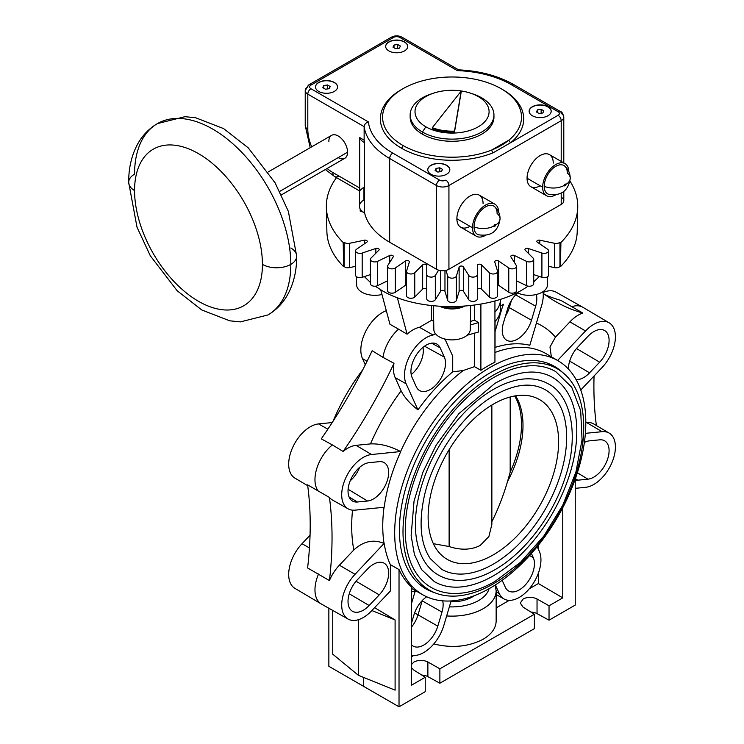 <?xml version="1.0" encoding="UTF-8"?>
<svg xmlns="http://www.w3.org/2000/svg" width="744" height="744" viewBox="0 0 744 744"><rect width="100%" height="100%" fill="white"/><g stroke="black" fill="none" stroke-linecap="round" stroke-linejoin="round"><path stroke-width="1.12" d="M128.684 182.364C128.6 168.042 131.604 155.236 137.696 143.964C142.495 135.315 149.079 128.526 157.44 123.597A110.484 63.789 60 0 1 242.581 153.199A110.484 63.789 60 0 1 290.811 264.38A20.069 11.588 180 0 1 262.427 264.38A90.415 52.201 60 0 0 198.49 153.645A90.415 52.201 60 0 0 134.562 190.557A20.069 11.588 180 0 1 128.684 182.364A20.069 11.588 180 0 1 134.562 174.17A110.484 63.789 60 0 1 157.44 123.597A110.484 63.789 60 0 1 242.581 153.199A110.484 63.789 60 0 1 290.811 264.38A110.484 63.789 60 0 1 267.924 314.963L240.414 321.882L229.766 320.822L201.782 309.978L177.174 290.755L150.297 255.759L137.008 227.18L128.684 182.364A20.069 11.588 180 0 0 134.562 190.557A90.415 52.201 -120 0 0 198.49 301.301A90.415 52.201 -120 0 0 262.427 264.38A20.069 11.588 180 0 0 290.811 264.38A110.484 63.789 60 0 1 267.924 314.963C276.284 310.034 282.869 303.245 287.668 294.596C293.768 283.325 296.772 270.518 296.689 256.196A20.069 11.588 180 0 1 290.811 264.38A20.069 11.588 180 0 0 296.689 256.196A20.069 11.588 180 0 0 290.811 248.003M363.946 187.321L363.946 199.922A15.438 8.909 180 0 0 364.597 212.877L364.597 142.653A88.21 50.927 180 0 1 364.132 140.16L359.678 137.584L359.678 188.009L332.754 172.469A35.284 20.376 -120 0 1 327.137 168.479A35.284 20.376 -120 0 0 332.754 172.469L359.678 188.009L359.678 137.584A15.438 8.909 0 0 0 364.597 142.653A88.21 50.927 180 0 1 364.132 140.16L364.132 126.657A88.21 50.927 0 0 0 389.67 158.509A4.408 2.548 -60 0 1 392.795 153.106A83.802 48.379 0 0 1 368.41 121.923L310.927 88.731A4.408 2.548 -60 0 0 307.802 94.135L364.132 126.657L364.132 140.16L359.678 137.584A15.438 8.909 0 0 0 364.597 142.653L364.597 212.877A15.438 8.909 180 0 1 359.426 206.228L359.678 188.009L359.464 190.873L361.565 189.097A15.438 8.909 0 0 1 363.946 187.321M402.885 145.424A69.471 40.111 0 0 0 491.831 149.972A2.204 1.032 -112 0 0 493.095 152.818A71.675 41.376 0 0 1 401.323 148.13A71.675 41.376 0 0 0 493.095 152.818L510.803 142.597A71.675 41.376 0 0 0 502.777 89.661A71.675 41.376 0 0 0 501.94 89.187A71.675 41.376 0 0 1 502.777 89.661A2.204 1.274 -60 0 1 502.749 89.68A2.204 1.274 -60 0 0 502.777 89.661A71.675 41.376 0 0 1 510.803 142.597L493.095 152.818A2.204 1.032 -112 0 1 491.831 149.972L508.998 140.067A69.471 40.111 0 0 0 521.516 117.096A69.471 40.111 0 0 0 501.214 88.759A69.471 40.111 0 0 0 425.494 80.036A69.471 40.111 0 0 0 382.583 117.096A69.471 40.111 0 0 0 402.885 145.424A2.204 1.274 -60 0 1 401.323 148.13A2.204 1.274 -60 0 0 402.885 145.424A69.471 40.111 0 0 0 491.831 149.972A69.471 40.111 0 0 0 508.998 140.067A69.471 40.111 0 0 0 501.214 88.759A69.471 40.111 0 0 0 402.978 88.703A69.471 40.111 0 0 0 402.885 145.424M402.16 89.187A71.675 41.376 0 0 0 401.323 148.13A71.675 41.376 0 0 1 402.16 89.187M544.208 186.326A15.438 8.909 -0 0 0 564.194 185.414A1.069 0.623 120 0 0 565.71 184.54A1.069 0.623 120 0 0 564.194 185.414A1.069 0.623 120 0 0 565.71 184.54A15.438 8.909 0 0 0 570.23 178.235A15.438 8.909 0 0 0 567.291 173.008A16.322 9.421 -60 0 0 555.749 166.34A16.322 9.421 -60 0 0 544.208 186.326A16.322 9.421 -60 0 1 551.936 169.288A16.322 9.421 -60 0 1 564.77 166.154C568.342 169.4 570.155 173.436 570.23 178.235C568.397 190.883 561.181 196.211 548.561 194.24A16.322 9.421 -60 0 1 544.208 186.326A15.438 8.909 -0 0 0 564.194 185.414L564.194 185.414A1.069 0.623 120 0 1 565.71 184.54A15.438 8.909 0 0 0 570.23 178.235M474.04 226.846A15.438 8.909 0 0 0 494.016 225.934A1.069 0.623 120 0 0 495.532 225.051A1.069 0.623 120 0 0 494.016 225.934A1.069 0.623 120 0 0 495.532 225.051A15.438 8.909 -0 0 0 500.061 218.755A15.438 8.909 -0 0 0 497.113 213.519A16.322 9.421 -60 0 0 485.581 206.86A16.322 9.421 -60 0 0 474.04 226.846A16.322 9.421 -60 0 1 481.768 209.799A16.322 9.421 -60 0 1 494.602 206.665C498.164 209.92 499.987 213.947 500.061 218.755C498.229 231.393 491.003 236.722 478.383 234.751A16.322 9.421 -60 0 1 474.04 226.846A15.438 8.909 0 0 0 494.016 225.934L494.016 225.934A1.069 0.623 120 0 1 495.532 225.051A15.438 8.909 -0 0 0 500.061 218.755M134.562 190.557A90.415 52.201 60 0 1 198.49 153.645A90.415 52.201 60 0 1 262.427 264.38A90.415 52.201 -120 0 1 198.49 301.301A90.415 52.201 -120 0 1 134.562 190.557M268.231 171.938L331.601 135.343A13.234 7.635 60 0 1 341.794 138.895A13.234 7.635 60 0 1 347.569 152.204L279.735 191.375L347.569 152.204A13.234 7.635 60 0 1 344.835 158.267L281.455 194.854M310.202 147.703L305.226 125.652L305.226 90.535A8.826 5.096 0 0 0 307.802 94.135L307.802 129.251A8.826 5.096 180 0 1 305.226 125.652A8.826 5.096 180 0 0 307.802 129.251A35.284 20.376 -120 0 0 311.662 146.856A35.284 20.376 -120 0 1 307.802 129.251L307.802 94.135A4.408 2.548 -60 0 1 310.927 88.731A4.408 2.548 0 0 1 310.927 85.132A4.408 2.548 -120 0 0 308.723 84.918A4.408 2.548 -120 0 0 307.802 86.936A8.826 5.096 0 0 0 305.226 90.535A8.826 5.096 0 0 0 307.802 94.135L364.132 126.657C364.439 124.332 365.871 122.751 368.41 121.923A83.802 48.379 0 0 0 392.795 153.106L439.574 180.113A4.408 2.548 0 0 0 445.814 180.113A4.408 2.548 -120 0 1 448.93 185.516A4.408 2.548 -120 0 0 445.814 180.113A4.408 2.548 0 0 1 439.574 180.113A4.408 2.548 120 0 0 436.458 185.516L436.458 269.244L389.67 242.237A88.21 50.927 180 0 1 364.597 212.877A88.21 50.927 180 0 0 389.67 242.237L389.67 158.509L436.458 185.516A8.826 5.096 0 0 0 448.93 185.516L561.209 120.695A8.826 5.096 0 0 0 563.794 117.096A8.826 5.096 0 0 0 561.209 113.497A4.408 2.548 120 0 0 560.297 111.479A4.408 2.548 120 0 0 558.084 111.693A4.408 2.548 0 0 1 558.084 115.292L510.803 142.597A2.204 1.479 50.4 0 1 508.998 140.067A2.204 1.479 50.4 0 0 510.803 142.597L558.084 115.292A4.408 2.548 60 0 1 561.209 120.695L561.209 161.429L561.209 120.695A8.826 5.096 0 0 0 563.794 117.096C562.929 113.479 561.757 111.609 560.297 111.479A4.408 2.548 120 0 0 558.084 111.693L511.305 84.686A83.802 48.379 0 0 0 457.3 70.606L399.807 37.414A4.408 2.548 0 0 0 393.576 37.414L310.927 85.132A4.408 2.548 0 0 0 310.927 88.731L368.41 121.923C365.871 122.751 364.439 124.332 364.132 126.657A88.21 50.927 0 0 0 389.67 158.509L436.458 185.516A8.826 5.096 0 0 0 448.93 185.516L561.209 120.695A4.408 2.548 60 0 0 558.084 115.292A4.408 2.548 0 0 0 558.084 111.693L511.305 84.686A4.408 2.548 -60 0 1 513.509 84.463C498.034 75.739 479.666 70.866 458.425 69.843L457.3 70.606A83.802 48.379 0 0 1 511.305 84.686A4.408 2.548 -60 0 1 513.509 84.463L560.297 111.479M328.857 141.407A13.234 7.635 60 0 1 338.213 136.003A13.234 7.635 60 0 1 347.569 152.204A13.234 7.635 60 0 1 338.213 157.607M334.316 82.435A11.03 6.37 180 0 1 334.316 91.438A11.03 6.37 180 0 1 318.72 91.438A11.03 6.37 180 0 1 318.72 82.435A11.03 6.37 180 0 1 334.316 82.435L334.316 82.612A11.03 6.37 0 0 0 322.375 81.217A11.03 6.37 0 0 0 315.493 87.029A11.03 6.37 0 0 1 322.375 81.217A11.03 6.37 0 0 1 334.316 82.612A11.03 6.37 0 0 1 337.543 87.029A11.03 6.37 0 0 0 334.316 82.612L334.316 82.435A11.03 6.37 180 0 1 337.543 86.936A11.03 6.37 180 0 1 330.736 92.814A11.03 6.37 180 0 1 318.72 91.438A11.03 6.37 180 0 1 315.493 86.936A11.03 6.37 180 0 1 322.301 81.05A11.03 6.37 180 0 1 334.316 82.435M446.595 165.261A11.03 6.37 180 0 1 446.595 174.263A11.03 6.37 180 0 1 430.999 174.263A11.03 6.37 180 0 1 430.999 165.261A11.03 6.37 180 0 1 446.595 165.261L446.595 165.438A11.03 6.37 0 0 0 434.645 164.043A11.03 6.37 0 0 0 427.772 169.855A11.03 6.37 0 0 1 434.645 164.043A11.03 6.37 0 0 1 446.595 165.438A11.03 6.37 0 0 1 449.822 169.855A11.03 6.37 0 0 0 446.595 165.438L446.595 165.261A11.03 6.37 180 0 1 449.822 169.762A11.03 6.37 180 0 1 443.015 175.64A11.03 6.37 180 0 1 430.999 174.263A11.03 6.37 180 0 1 427.772 169.762A11.03 6.37 180 0 1 434.57 163.885A11.03 6.37 180 0 1 446.595 165.261M404.485 41.924A11.03 6.37 180 0 1 404.485 50.927A11.03 6.37 180 0 1 388.898 50.927A11.03 6.37 180 0 1 388.898 41.924A11.03 6.37 180 0 1 404.485 41.924L404.485 42.101A11.03 6.37 0 0 0 392.544 40.706A11.03 6.37 0 0 0 385.662 46.509A11.03 6.37 0 0 1 392.544 40.706A11.03 6.37 0 0 1 404.485 42.101A11.03 6.37 0 0 1 407.712 46.509A11.03 6.37 0 0 0 404.485 42.101L404.485 41.924A11.03 6.37 180 0 1 407.721 46.426A11.03 6.37 180 0 1 400.914 52.303A11.03 6.37 180 0 1 388.898 50.927A11.03 6.37 180 0 1 385.662 46.426A11.03 6.37 180 0 1 392.469 40.539A11.03 6.37 180 0 1 404.485 41.924M547.947 106.745A11.03 6.37 180 0 1 547.947 115.748A11.03 6.37 180 0 1 532.36 115.748A11.03 6.37 180 0 1 532.36 106.745A11.03 6.37 180 0 1 547.947 106.745L547.947 106.922A11.03 6.37 0 0 0 536.006 105.527A11.03 6.37 0 0 0 529.133 111.33A11.03 6.37 0 0 1 536.006 105.527A11.03 6.37 0 0 1 547.947 106.922A11.03 6.37 0 0 1 551.183 111.33A11.03 6.37 0 0 0 547.947 106.922L547.947 106.745A11.03 6.37 180 0 1 551.183 111.247A11.03 6.37 180 0 1 544.376 117.124A11.03 6.37 180 0 1 532.36 115.748A11.03 6.37 180 0 1 529.124 111.247A11.03 6.37 180 0 1 535.931 105.36A11.03 6.37 180 0 1 547.947 106.745M458.425 69.843L457.3 70.606L399.807 37.414A4.408 2.548 -60 0 1 402.011 37.2C398.468 35.414 394.915 35.414 391.363 37.2A4.408 2.548 60 0 1 393.576 37.414A4.408 2.548 0 0 1 399.807 37.414A4.408 2.548 -60 0 1 402.011 37.2L458.564 69.843M308.723 84.918L391.363 37.2A4.408 2.548 60 0 1 393.576 37.414L310.927 85.132A4.408 2.548 -120 0 0 308.723 84.918L305.226 90.535M561.209 197.225A8.826 5.096 180 0 1 561.209 204.423L561.209 193.226L561.209 204.423L448.93 269.244A8.826 5.096 180 0 1 436.458 269.244L389.67 242.237L389.67 158.509A4.408 2.548 -60 0 1 392.795 153.106L439.574 180.113A4.408 2.548 120 0 0 436.458 185.516L436.458 269.244A8.826 5.096 180 0 0 448.93 269.244L448.93 185.516L448.93 269.244L561.209 204.423A8.826 5.096 180 0 0 563.794 200.824L563.794 191.534M469.985 226.306A18.526 10.695 -60 0 1 456.881 218.736A18.526 10.695 -60 0 1 469.985 196.053A18.526 10.695 -60 0 1 483.079 203.614M540.153 185.786A18.526 10.695 -60 0 1 527.059 178.225A18.526 10.695 -60 0 1 540.153 155.543A18.526 10.695 -60 0 1 553.257 163.103M494.834 204.135A18.526 10.695 120 0 1 498.666 212.18A18.526 10.695 120 0 0 485.386 205.167A18.526 10.695 120 0 0 472.477 227.738L456.881 218.736A18.526 10.695 -60 0 1 464.972 200.099A18.526 10.695 -60 0 1 479.248 195.133L494.834 204.135A18.526 10.695 120 0 0 480.559 209.101A18.526 10.695 120 0 0 472.477 227.738A18.526 10.695 120 0 0 476.318 236.22A18.526 10.695 120 0 0 485.19 235.523A18.526 10.695 120 0 1 472.477 227.738L456.881 218.736A18.526 10.695 -60 0 0 460.722 227.218L476.318 236.22M565.012 163.624A18.526 10.695 120 0 1 568.844 171.669A18.526 10.695 120 0 0 555.554 164.657A18.526 10.695 120 0 0 542.646 187.228L527.059 178.225A18.526 10.695 -60 0 1 535.141 159.588A18.526 10.695 -60 0 1 549.416 154.622L565.012 163.624A18.526 10.695 120 0 0 550.737 168.59A18.526 10.695 120 0 0 542.646 187.228A18.526 10.695 120 0 0 546.487 195.709A18.526 10.695 120 0 0 555.368 195.002A18.526 10.695 120 0 1 542.646 187.228L527.059 178.225A18.526 10.695 -60 0 0 530.891 186.707L546.487 195.709M493.904 116.018A41.896 24.189 180 0 1 468.943 139.23A41.896 24.189 180 0 1 422.425 134.199A41.896 24.189 180 0 1 410.186 116.018M491.831 149.972A69.471 40.111 0 0 0 508.998 140.067L491.831 149.972M433.408 93.205A37.051 21.39 0 0 0 425.856 126.815A37.051 21.39 0 0 0 478.243 126.815A37.051 21.39 0 0 0 478.243 96.571A37.051 21.39 0 0 0 470.692 93.205A37.051 21.39 0 0 0 433.408 93.205L430.971 94.023A41.896 24.189 0 0 0 422.425 132.041A41.896 24.189 0 0 0 468.088 137.287A41.896 24.189 0 0 0 493.951 114.939L493.951 117.096A41.896 24.189 180 0 1 468.088 139.444A41.896 24.189 180 0 1 422.425 134.199A41.896 24.189 180 0 1 410.149 117.096L410.149 114.939A41.896 24.189 0 0 0 422.425 132.041L422.425 134.199L422.425 132.041L425.856 126.815A37.051 21.39 0 0 0 478.243 126.815A37.051 21.39 0 0 0 478.243 96.571L481.675 97.827A41.896 24.189 0 0 0 471.863 93.614M432.236 93.614A41.896 24.189 0 0 0 410.149 114.939M493.951 114.939A41.896 24.189 0 0 0 481.675 97.827L478.243 96.571A37.051 21.39 0 0 0 425.856 96.571A37.051 21.39 0 0 0 425.856 126.815L422.425 132.041A41.896 24.189 0 0 0 481.675 132.041A41.896 24.189 0 0 0 481.675 97.827A41.896 24.189 0 0 0 473.128 94.023L470.692 93.205M461.178 92.014L454.51 132.013A35.284 20.367 180 0 1 432.32 128.582L432.32 127.68A35.284 20.367 0 0 0 454.51 131.111L461.178 91.112L432.32 127.68L432.32 128.582A35.284 20.367 180 0 0 454.51 132.013L461.178 91.112L454.51 131.111A35.284 20.367 0 0 1 432.32 127.68L461.178 91.112L461.178 92.014M338.994 176.068A8.826 5.096 -60 0 1 334.586 176.505A8.826 5.096 -60 0 1 332.754 172.469A8.826 5.096 -60 0 0 334.586 176.505L325.333 169.52M322.831 87.69L323.817 85.56L327.509 84.983L330.206 86.546L329.22 88.675L325.528 89.243L322.831 87.69L323.817 85.56L327.509 84.983L330.206 86.546L329.22 88.675L325.528 89.243L322.831 87.69M323.817 88.257L323.817 85.56L323.817 88.257M327.509 88.936L327.509 84.983L327.509 88.936M435.101 170.516L436.096 168.386L439.788 167.809L442.485 169.372L441.499 171.501L437.807 172.069L435.101 170.516L436.096 168.386L439.788 167.809L442.485 169.372L441.499 171.501L437.807 172.069L435.101 170.516M436.096 171.083L436.096 168.386L436.096 171.083M439.788 171.771L439.788 167.809L439.788 171.771M395.706 48.732L392.999 47.17L393.995 45.04L397.677 44.473L400.384 46.035L399.389 48.165L395.706 48.732L392.999 47.17L393.995 45.04L397.677 44.473L400.384 46.035L399.389 48.165L395.706 48.732M397.677 48.425L397.677 44.473L397.677 48.425M393.995 47.746L393.995 45.04L393.995 47.746M539.168 113.553L536.461 111.991L537.456 109.861L541.139 109.294L543.845 110.856L542.86 112.986L539.168 113.553L536.461 111.991L537.456 109.861L541.139 109.294L543.845 110.856L542.86 112.986L539.168 113.553M541.139 113.246L541.139 109.294L541.139 113.246M537.456 112.567L537.456 109.861L537.456 112.567M596.39 425.531A352.851 203.717 -60 0 1 593.898 386.322A352.851 203.717 -60 0 1 594.056 375.999M474.328 595.674A28.672 16.554 180 0 1 472.319 596.967A28.672 16.554 180 0 1 450.864 601.794M495.048 585.119L496.155 590.662A44.11 25.463 0 0 1 483.237 608.666A44.11 25.463 0 0 1 446.67 615.939M496.155 590.662L496.155 621.008C495.96 628.113 491.654 634.176 483.237 639.198C468.599 646.806 452.11 648.396 433.771 643.96M411.506 664.466L414.027 661.965C418.593 659.798 423.215 659.807 427.874 662.002L439.881 668.809L534.387 614.246L523.004 607.076L520.279 603.04L523.19 598.948C527.756 596.781 532.369 596.79 537.038 598.976L549.035 605.793L549.035 620.189L575.242 605.067L575.242 479.08M329.425 580.562L307.598 567.96A352.851 203.717 120 0 0 310.202 524.901A352.851 203.717 120 0 0 307.598 484.856L329.425 497.457A352.851 203.717 -60 0 1 332.038 537.503A352.851 203.717 -60 0 1 329.425 580.562A30.736 17.744 -60 0 1 339.394 565.198L353.828 549.956C363.481 541.139 373.553 538.981 384.053 543.464L355.037 574.312A30.551 17.633 120 0 0 348.127 619.092A30.551 17.633 120 0 0 371.572 610.852L390.377 591.006L390.377 564.677L399.026 569.569A135.194 78.055 -60 0 0 411.506 587.053L411.506 685.196L425.233 677.263L413.85 670.102L411.506 667.666M445.972 270.379L447.702 276.061A4.408 2.548 0 0 0 452.045 278.163A4.408 2.548 0 0 0 456.398 276.061L459.132 267.087A2.204 1.274 180 0 1 461.113 266.036A2.204 1.274 180 0 1 463.382 266.873L468.776 275.429A4.408 2.548 0 0 0 473.686 277.066A4.408 2.548 0 0 0 477.332 274.564L477.332 265.45A2.204 1.274 180 0 1 478.969 264.222A2.204 1.274 180 0 1 481.442 264.817L489.338 272.704A4.408 2.548 0 0 0 494.667 273.829A4.408 2.548 0 0 0 497.569 271.43A4.408 2.548 0 0 0 497.504 270.993L494.76 262.018A2.204 1.274 180 0 1 494.723 261.795A2.204 1.274 180 0 1 496.174 260.595A2.204 1.274 180 0 1 498.62 260.977L508.766 267.961A4.408 2.548 0 0 0 514.346 268.528A4.408 2.548 0 0 0 516.55 266.324A4.408 2.548 0 0 0 516.289 265.45L510.886 256.885A2.204 1.274 180 0 1 510.756 256.447A2.204 1.274 180 0 1 512.03 255.294A2.204 1.274 180 0 1 514.383 255.48L526.473 261.33A4.408 2.548 0 0 0 532.137 261.33A4.408 2.548 0 0 0 533.718 259.386A4.408 2.548 0 0 0 533.123 258.112L525.236 250.217A2.204 1.274 180 0 1 524.939 249.584A2.204 1.274 180 0 1 528.249 248.477L541.911 253.034A4.408 2.548 0 0 0 547.5 252.467A4.408 2.548 0 0 0 548.533 250.83A4.408 2.548 0 0 0 547.5 249.194L537.354 242.209A2.204 1.274 180 0 1 536.833 241.391A2.204 1.274 180 0 1 539.8 240.2L554.624 243.316A4.408 2.548 0 0 0 559.953 242.191L560.911 242.516A125.699 72.577 0 0 0 577.744 207.12A125.699 72.577 0 0 0 569.978 181.108M533.718 259.386L533.718 283.687A4.408 2.548 180 0 1 532.137 285.64A4.408 2.548 180 0 1 526.473 285.64L516.55 280.841M548.533 250.83L548.533 275.141A4.408 2.548 180 0 1 547.5 276.777A4.408 2.548 180 0 1 541.911 277.345L533.718 274.61M516.55 266.324L516.55 290.625A4.408 2.548 180 0 1 514.346 292.838A4.408 2.548 180 0 1 508.766 292.262L498.62 285.287A2.204 1.274 0 0 0 497.569 284.887M497.569 271.43L497.569 295.74A4.408 2.548 180 0 1 494.667 298.13A4.408 2.548 180 0 1 489.338 297.014L481.442 289.118A2.204 1.274 0 0 0 478.969 288.533A2.204 1.274 0 0 0 477.332 289.76M477.332 274.564L477.332 298.874A4.408 2.548 180 0 1 473.686 301.376A4.408 2.548 180 0 1 468.776 299.739L463.382 291.183A2.204 1.274 0 0 0 461.113 290.346A2.204 1.274 0 0 0 459.132 291.397L456.398 300.371A4.408 2.548 180 0 1 452.045 302.473A4.408 2.548 180 0 1 447.702 300.371L444.968 291.397A2.204 1.274 0 0 0 442.987 290.346A2.204 1.274 0 0 0 440.718 291.183L435.324 299.739A4.408 2.548 180 0 1 430.413 301.376A4.408 2.548 180 0 1 426.768 298.874L426.768 274.564A4.408 2.548 0 0 0 430.413 277.066A4.408 2.548 0 0 0 435.324 275.429L438.644 270.174M336.521 177.621A125.699 72.577 0 0 0 326.356 207.12A125.699 72.577 0 0 0 343.189 242.516L344.147 242.191A4.408 2.548 0 0 0 349.475 243.316L364.3 240.2A2.204 1.274 180 0 1 367.257 241.391A2.204 1.274 180 0 1 366.746 242.209L356.599 249.194A4.408 2.548 0 0 0 355.567 250.83A4.408 2.548 0 0 0 356.599 252.467A4.408 2.548 0 0 0 362.189 253.034L375.85 248.477A2.204 1.274 180 0 1 379.161 249.584A2.204 1.274 180 0 1 378.863 250.217L370.977 258.112A4.408 2.548 0 0 0 370.382 259.386A4.408 2.548 0 0 0 371.963 261.33A4.408 2.548 0 0 0 377.627 261.33L389.717 255.48A2.204 1.274 180 0 1 392.069 255.294A2.204 1.274 180 0 1 393.344 256.447A2.204 1.274 180 0 1 393.204 256.885L387.81 265.45A4.408 2.548 0 0 0 387.54 266.324A4.408 2.548 0 0 0 389.754 268.528A4.408 2.548 0 0 0 395.334 267.961L405.48 260.977A2.204 1.274 180 0 1 407.926 260.595A2.204 1.274 180 0 1 409.377 261.795A2.204 1.274 180 0 1 409.339 262.018L406.596 270.993A4.408 2.548 0 0 0 406.531 271.43A4.408 2.548 0 0 0 409.433 273.829A4.408 2.548 0 0 0 414.761 272.704L422.657 264.817A2.204 1.274 180 0 1 425.131 264.222A2.204 1.274 180 0 1 426.768 265.45L426.768 274.564M426.768 289.76A2.204 1.274 0 0 0 425.131 288.533A2.204 1.274 0 0 0 422.657 289.118L414.761 297.014A4.408 2.548 180 0 1 409.433 298.13A4.408 2.548 180 0 1 406.531 295.74L406.531 271.43M406.531 284.887A2.204 1.274 -0 0 0 405.48 285.287L395.334 292.262A4.408 2.548 180 0 1 389.754 292.838A4.408 2.548 180 0 1 387.54 290.625L387.54 266.324M387.54 280.841L377.627 285.64A4.408 2.548 180 0 1 371.963 285.64A4.408 2.548 180 0 1 370.382 283.687L370.382 259.386M370.382 274.61L362.189 277.345A4.408 2.548 180 0 1 356.599 276.777A4.408 2.548 180 0 1 355.567 275.141L355.567 250.83M343.189 242.516L343.635 266.668A125.178 72.27 180 0 1 326.876 231.43L326.356 207.12M355.567 266.343L349.475 267.626A4.408 2.548 180 0 1 344.147 266.501L343.635 266.668M577.744 207.12L577.223 231.43A125.178 72.27 180 0 1 560.465 266.668L559.953 266.501A4.408 2.548 180 0 1 554.624 267.626L548.533 266.343M363.36 212.17L360.198 211.11L360.198 209.008L360.198 211.11M559.953 266.501L559.953 242.191M560.465 266.668L560.911 242.516M344.147 242.191L344.147 266.501M539.391 276.498L533.718 281.837M528.035 286.133C492.9 311.438 420.676 313.596 381.877 290.495L375.283 286.226M500.563 305.979L503.549 304.259A30.606 17.67 120 0 0 501.623 309.551L495.048 331.694L495.048 347.411A136.319 78.706 -60 0 1 529.821 345.281L541.613 305.589A30.606 17.67 120 0 0 543.046 291.667M544.971 294.671A352.851 203.717 120 0 0 561.004 300.455L582.84 313.057A352.851 203.717 -60 0 1 555.545 301.562A352.851 203.717 -60 0 1 543.213 293.359M536.433 323.017A157.356 90.852 -60 0 1 555.461 337.106L569.904 321.864A30.736 17.744 -60 0 1 582.84 313.057M555.461 337.106L549.974 347.029L551.351 356.785M495.048 347.411L494.937 348.936M580.776 390.014L602.082 367.517A30.551 17.633 120 0 0 609.178 322.849A30.551 17.633 120 0 0 585.547 330.978L557.6 360.487M609.178 322.849L582.84 307.263A30.876 17.828 120 0 0 582.645 307.151A30.876 17.828 120 0 0 571.736 306.705M585.826 422.583L586.542 422.508A30.736 17.744 -60 0 1 593.684 423.931L609.178 433.101A30.551 17.633 120 0 0 602.082 431.687L585.379 433.343M575.242 488.343L585.547 487.32A30.551 17.633 120 0 0 611.735 463.075A30.551 17.633 120 0 0 609.178 433.101M480.894 304.175L480.894 370.289A135.185 78.046 -60 0 1 487.915 365.946A135.185 78.046 -60 0 1 494.937 362.189L494.937 300.985M490.259 588.02A135.157 78.036 120 0 0 578.432 469.306A135.157 78.036 120 0 0 558.251 360.868A135.157 78.036 120 0 0 490.259 367.313A135.157 78.036 120 0 0 401.844 486.799A135.157 78.036 120 0 0 423.094 594.958A135.157 78.036 120 0 0 490.259 588.02M584.365 442.503A21.604 12.471 -60 0 1 589.574 440.829L599.664 439.834A21.604 12.471 -60 0 1 604.481 440.718A21.604 12.471 -60 0 1 606.565 461.847A21.604 12.471 -60 0 1 587.965 479.173L577.883 480.178A21.604 12.471 -60 0 1 575.242 480.066M333.052 421.262A135.157 78.036 -60 0 1 362.802 369.731M318.544 573.987A30.876 17.828 120 0 0 321.259 603.961L294.922 588.374A30.551 17.633 -60 0 1 302.018 543.706L310.043 535.234M321.259 603.961A30.876 17.828 120 0 0 321.454 604.072L348.127 619.092M370.466 443.908A157.356 90.852 -60 0 1 401.128 390.814L395.148 377.589A30.736 17.744 -60 0 1 393.985 363.323A352.851 203.717 -60 0 1 343.096 451.469A30.736 17.744 -60 0 1 356.032 445.34L370.466 443.908C380.11 443.526 390.154 446.075 400.579 451.552L371.572 454.519A30.551 17.633 120 0 0 345.309 478.931A30.551 17.633 120 0 0 348.127 508.84L332.438 500.005A30.736 17.744 -60 0 1 329.425 497.457M343.096 451.469L332.363 444.903A30.876 17.828 120 0 0 318.544 491.403M348.127 508.84A30.551 17.633 120 0 0 355.037 510.151L384.183 507.259A135.296 78.111 -60 0 1 400.718 451.636M401.128 390.814C404.336 397.305 409.944 403.657 417.942 409.87A136.319 78.706 -60 0 1 452.715 371.851L452.715 356.134L446.13 341.589A30.606 17.67 120 0 0 444.568 338.957M480.894 370.289L474.486 366.662L463.289 370.493L452.715 371.851M435.417 333.665L433.082 335.023A30.606 17.67 120 0 0 410.335 354.739A30.606 17.67 120 0 0 406.15 383.802L417.942 409.87M433.082 335.023L419.486 327.295A30.764 17.763 -60 0 0 407.098 334.168L398.505 329.146A30.876 17.828 120 0 0 382.937 357.315L393.985 363.323M332.363 444.903L321.259 438.867A352.851 203.717 120 0 0 372.149 350.722L382.937 357.315M307.709 485.693L294.922 478.122A30.551 17.633 -60 0 1 292.364 448.148A30.551 17.633 -60 0 1 318.553 423.913L332.215 422.555M350.229 480.764A20.953 12.099 120 0 0 359.659 467.306M357.455 502.005A21.604 12.471 -60 0 1 352.368 500.963A21.604 12.471 -60 0 1 350.657 479.75A21.604 12.471 -60 0 1 369.154 462.666L379.235 461.661A21.604 12.471 -60 0 1 384.053 462.554A21.604 12.471 -60 0 1 386.145 483.684A21.604 12.471 -60 0 1 367.545 501.01L357.455 502.005L349.057 496.936M390.377 564.677A135.296 78.111 -60 0 1 384.183 543.548M434.924 592.801A128.461 74.168 -60 0 1 425.233 588.457A128.461 74.168 -60 0 1 406.55 485.265A128.461 74.168 -60 0 1 490.259 372.781A128.461 74.168 -60 0 1 553.685 365.974A128.461 74.168 -60 0 1 562.287 372.186M422.229 586.458A128.303 74.075 120 0 0 425.819 588.039M553.62 366.69A128.303 74.075 120 0 0 550.448 364.374M547.64 363.23A127.801 73.786 -60 0 1 547.919 363.398L557.275 368.792A127.801 73.786 120 0 0 493.374 375.125A127.801 73.786 120 0 0 409.888 487.739A127.801 73.786 120 0 0 429.474 590.15A127.801 73.786 120 0 0 493.374 583.817A127.801 73.786 120 0 0 576.86 471.203A127.801 73.786 120 0 0 557.275 368.792M429.474 590.15L420.118 584.747A127.801 73.786 -60 0 1 419.839 584.579M431.074 587.379A124.601 71.936 -60 0 1 411.971 487.534A124.601 71.936 -60 0 1 493.374 377.738A124.601 71.936 -60 0 1 555.675 371.563L571.708 387.187L580.673 410.623L582.059 439.769L575.884 472.217L562.734 505.297L543.752 536.182L520.54 562.278L495.03 581.371C479.936 590.057 465.558 594.065 451.906 593.414C444.27 592.977 437.323 590.969 431.074 587.379M493.374 575.809A117.98 68.123 120 0 0 570.453 471.836A117.98 68.123 120 0 0 552.364 377.292C536.917 368.689 517.805 370.689 495.03 383.3L458.918 413.599L436.124 445.191L422.973 472.022L414.064 500.945L411.125 535.726L414.427 554.522L421.476 569.495L434.384 581.65A117.98 68.123 120 0 0 493.374 575.809M438.244 574.963A110.261 63.659 -60 0 1 421.337 486.604A110.261 63.659 -60 0 1 493.374 389.438A110.261 63.659 -60 0 1 548.505 383.978C571.085 395.306 579.771 435.714 564.826 478.55C552.578 516.178 524.418 553.043 495.03 569.662C481.666 577.363 468.915 580.915 456.788 580.339C449.99 579.957 443.815 578.162 438.244 574.963M493.374 564.101A103.649 59.846 120 0 0 561.088 472.766A103.649 59.846 120 0 0 545.194 389.707C531.746 382.184 515.025 383.951 495.03 395.008C462.963 412.874 432.032 457.7 423.82 498.489C418.677 524.25 420.834 544.301 430.292 558.632L441.545 569.234A103.649 59.846 120 0 0 493.374 564.101M493.374 404.141A92.256 53.27 -60 0 1 535.634 397.687A92.256 53.27 -60 0 1 554.606 470.115A92.256 53.27 -60 0 1 493.374 554.801A92.256 53.27 -60 0 1 443.675 556.968A92.256 53.27 -60 0 1 434.152 482.047A92.256 53.27 -60 0 1 493.374 404.141M433.371 543.678L449.125 546.533C460.834 550.374 471.194 550.021 480.196 545.464L488.91 536.498L491.858 524.39L491.858 405.034M449.125 546.533L449.125 449.655M491.858 521.711C498.006 509.463 503.232 496.071 507.529 481.526A87.113 50.294 -60 0 0 515.536 395.827M514.662 395.975A87.113 50.294 -60 0 1 510.179 472.189L507.529 481.526M510.179 472.189L510.179 396.98M416.798 591.415A137.659 79.478 -60 0 1 415.217 591.052L411.506 603.533M411.506 591.889L415.217 591.052M495.374 584.905L499.271 593.517A30.634 17.689 120 0 0 504.06 598.976A30.634 17.689 120 0 0 531.374 586.16A30.634 17.689 120 0 0 539.298 551.267L537.215 546.673M496.155 607.922L509.277 600.352M529.291 588.792L538.386 583.547L538.386 573.15M538.386 549.249L538.386 545.222M538.386 583.547L562.762 597.86L562.762 507.687M562.762 597.86L549.035 605.793M549.035 620.189L537.038 613.623A9.923 5.729 0 0 0 530.918 612.061M534.387 614.246L534.387 628.652L439.881 683.215L427.874 676.64A9.923 5.729 0 0 0 421.764 675.087M425.233 677.263L425.233 691.669L399.026 706.8L328.857 666.289L328.857 608.239M411.506 627.062A20.953 12.099 120 0 0 417.998 614.907L422.173 600.845L441.983 612.07L437.807 626.132A21.427 12.369 -60 0 1 412.957 645.997A21.427 12.369 -60 0 1 411.506 644.843M411.506 623.165L413.98 614.842A21.427 12.369 -60 0 1 426.684 596.772M442.708 600.845A21.427 12.369 -60 0 1 441.983 612.07M411.506 655.204A30.634 17.689 120 0 0 443.815 625.537L451.124 600.938M413.794 655.473L411.506 656.794M439.881 683.215L439.881 668.809M399.026 706.8L399.026 569.569M374.595 607.662L395.101 619.938L395.101 690.162L358.413 675.329L332.726 654.153L332.726 610.424M363.639 677.449L363.639 686.721M369.154 605.504A21.604 12.471 -60 0 1 352.368 611.215A21.604 12.471 -60 0 1 357.455 579.66L367.545 569.021A21.604 12.471 -60 0 1 384.053 563.152A21.604 12.471 -60 0 1 379.235 594.865L369.154 605.504L349.243 593.796M371.861 610.545L395.101 619.938M358.413 619.706L358.413 675.329M531.421 553.499L533.281 557.609A21.427 12.369 -60 0 1 527.626 582.18A21.427 12.369 -60 0 1 508.431 590.876A21.427 12.369 -60 0 1 505.278 587.174L502.163 580.283M474.486 366.662L474.486 333.396M412.102 377.515A21.492 12.406 -60 0 1 417.617 353.084A21.492 12.406 -60 0 1 436.756 344.007A21.492 12.406 -60 0 1 440.178 347.876L444.354 357.111A21.492 12.406 -60 0 1 438.681 381.746A21.492 12.406 -60 0 1 419.439 390.461A21.492 12.406 -60 0 1 416.277 386.75L412.102 377.515M467.195 335.219L478.569 332.001L478.569 322.552L470.338 324.998M478.569 322.552L474.486 320.199L470.394 321.445M433.696 321.083L431.455 320.385L419.486 327.295M431.455 305.644L431.455 320.385M397.305 297.628L407.098 334.168M398.505 329.146L389.949 324.263L380.714 289.797M365.295 364.811L362.486 358.589A30.606 17.67 -60 0 1 365.62 331.545A30.606 17.67 -60 0 1 386.303 310.685M543.139 292.494A30.551 17.633 -60 0 1 555.973 292.132L582.645 307.151M568.453 369.089A21.604 12.471 -60 0 1 577.883 346.974L587.965 336.325A21.604 12.471 -60 0 1 604.481 330.466A21.604 12.471 -60 0 1 599.664 362.17L589.574 372.818A21.604 12.471 -60 0 1 576.079 379.579M370.382 282.404L364.374 276.61M536.284 294.503A21.492 12.406 -60 0 1 535.661 306.184L531.486 320.236A21.492 12.406 -60 0 1 506.571 340.157A21.492 12.406 -60 0 1 503.409 323.017L507.585 308.965A21.492 12.406 -60 0 1 517.647 292.922M511.463 300.39L509.296 307.663A20.953 12.099 -60 0 1 505.455 316.126M495.048 321.529L495.048 331.694M494.937 312.182C498.545 308.156 500.424 303.859 500.563 299.283L500.563 308.732C500.526 313.28 498.647 317.595 494.937 321.659M474.486 320.199L474.486 305.189M422.973 347.364A20.953 12.099 -60 0 1 411.209 374.567M356.516 276.712L356.636 284.896A18.228 10.518 0 0 0 361.975 292.243A18.228 10.518 0 0 0 381.97 294.494M516.996 292.597A18.228 10.518 0 0 0 542.125 292.243A18.228 10.518 0 0 0 547.463 284.896L547.584 276.712M433.464 305.868L433.826 329.453A18.228 10.518 0 0 0 439.165 336.8A18.228 10.518 0 0 0 464.935 336.8A18.228 10.518 0 0 0 470.273 329.453L470.636 305.682M440.029 306.416A18.702 10.797 0 0 0 464.358 306.277M442.178 306.547A21.613 12.481 0 0 0 462.331 306.416M449.367 606.844A37.488 21.641 0 0 0 478.559 600.566A37.488 21.641 0 0 0 489.059 588.709M526.473 261.33L526.473 285.64M541.911 253.034L541.911 277.345M508.766 267.961L508.766 292.262M489.338 272.704L489.338 297.014M468.776 275.429L468.776 299.739M447.702 276.061L447.702 300.371M528.249 253.23L528.249 248.477M514.383 262.418L514.383 255.48M539.8 243.893L539.8 240.2M554.624 243.316L554.624 267.626M349.475 267.626L349.475 243.316M364.3 240.2L364.3 243.893M362.189 277.345L362.189 253.034M375.85 248.477L375.85 253.23M377.627 285.64L377.627 261.33M389.717 255.48L389.717 262.418M395.334 292.262L395.334 267.961M405.48 260.977L405.48 285.287M414.761 297.014L414.761 272.704M422.657 264.817L422.657 289.118M435.324 299.739L435.324 275.429M440.718 270.611L440.718 291.183M444.968 291.397L444.968 270.565M456.398 300.371L456.398 276.061M459.132 267.087L459.132 291.397M463.382 291.183L463.382 266.873M481.442 289.118L481.442 264.817M498.62 285.287L498.62 260.977M494.937 352.489A135.296 78.12 -60 0 1 546.487 353.912L558.251 360.868M569.904 321.864L585.547 330.978M586.542 422.508L602.082 431.687M577.363 472.775L587.965 479.173M577.883 480.178L575.382 478.671M309.439 547.947L302.018 543.706M355.037 574.312L339.394 565.198M353.828 549.956A157.356 90.852 -60 0 1 352.517 510.17M371.572 454.519L356.032 445.34M400.579 451.552A135.296 78.12 -60 0 1 463.289 370.493M395.148 377.589L406.15 383.802M327.872 429.167L318.553 423.913M384.053 543.464A135.296 78.12 -60 0 1 384.034 507.278M437.807 626.132L414.613 612.917M427.874 676.64L427.874 662.002M356.06 581.231L379.235 594.865M537.038 613.623L537.038 598.976M499.271 593.517L496.155 591.759M533.281 557.609L529.561 555.563M362.486 358.589L367.052 361.296M576.488 348.545L599.664 362.17M589.574 372.818L569.672 361.11M515.676 294.857L535.661 306.184M531.486 320.236L508.217 307.03M500.563 308.946L501.623 309.551M431.632 343.161L440.178 347.876M444.354 357.111L424.536 346.174M348.108 489.273L367.545 501.01M157.44 123.597L184.949 116.678L195.598 117.738L223.581 128.582L248.198 147.805L275.075 182.801L288.365 211.38L296.689 256.196M563.794 162.917L563.794 117.096M359.426 190.845L334.586 176.505M423.094 594.958L411.506 588.43M504.06 598.976L496.155 594.521"/></g></svg>
